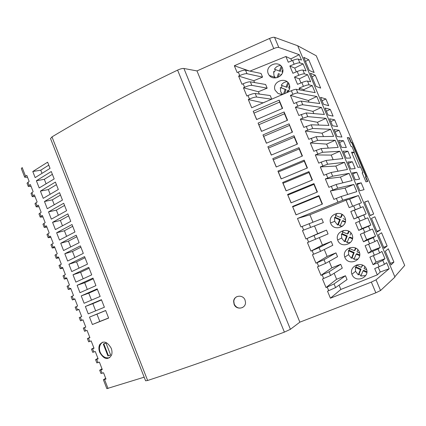 <?xml version="1.0" encoding="UTF-8"?>
<svg xmlns="http://www.w3.org/2000/svg" width="426" height="426" viewBox="0 0 426 426"><rect width="100%" height="100%" fill="white"/><g stroke="black" fill="none" stroke-linecap="round" stroke-linejoin="round"><path stroke-width="0.64" d="M290.889 58.873L299.228 54.666L301.502 60.071L298.28 59.102C297.268 58.9 295.367 59.352 292.577 60.465L288.28 62.233L285.883 56.504L290.889 58.873L291.703 60.827M299.872 62.894C298.855 62.675 296.949 63.123 294.153 64.23L289.85 65.987L294.739 68.059L303.104 63.895L299.872 62.894L298.28 59.102M285.883 56.504L249.95 71.11M299.228 54.666L278.796 47.446C277.843 47.211 276.16 47.59 273.758 48.58L234.332 65.748L237.154 72.569L238.304 72.058C241.643 70.625 244.05 70.002 245.52 70.178L261.042 73.442L262.57 77.117L253.795 80.695L254.562 82.553M262.57 77.117L246.984 73.709C245.509 73.522 243.097 74.135 239.753 75.556L238.597 76.068L241.995 84.279L243.145 83.773C246.489 82.34 248.89 81.691 250.344 81.819L265.632 84.486L267.161 88.166L258.374 91.75L259.333 94.061M267.161 88.166L251.814 85.36C250.355 85.221 247.948 85.86 244.599 87.277L243.443 87.788L246.846 96.015L248.001 95.509C251.351 94.087 253.747 93.411 255.179 93.491L270.233 95.552L271.708 99.109M265.366 101.846L262.991 102.874M271.495 99.199L256.649 97.037C255.211 96.947 252.81 97.613 249.455 99.029L248.299 99.53L251.707 107.783L291.363 90.701C293.775 89.705 295.426 89.242 296.32 89.316L315.187 92.644L312.226 85.605L309.106 84.891C308.12 84.753 306.23 85.237 303.429 86.35L299.116 88.107L299.888 89.95M297.54 84.337L301.842 82.569C304.638 81.451 306.528 80.956 307.508 81.084L310.618 81.765L307.663 74.736L304.483 73.879C303.482 73.703 301.587 74.167 298.786 75.28L294.478 77.031L297.54 84.337M289.85 65.987L292.907 73.277L297.204 71.509C300 70.391 301.896 69.912 302.891 70.082L306.054 70.908L303.104 63.895M287.22 92.463C289.03 90.807 289.882 88.821 289.776 86.515L289.286 84.465C285.83 76.004 271.543 81.856 275.127 90.259L278.135 93.571L282.539 94.46M268.252 73.741L269.131 75.248C273.348 81.281 284.669 76.153 282.736 69.081L282.385 67.952C278.939 59.518 264.674 65.364 268.252 73.741M280.654 65.551C277.992 65.609 275.926 66.834 274.45 69.23L275.425 69.587L274.568 71.919L273.593 71.568L274.003 75.711L275.521 77.937M274.568 71.919L273.593 71.568M278.492 73.373L276.953 77.697M281.277 66.179L279.371 71.035L280.324 71.387L281.985 67.159M275.425 69.587L280.324 71.387M279.371 71.035L274.45 69.23M279.451 73.719L278.183 77.276M281.911 71.967L282.651 72.244L281.911 71.967L282.805 69.449M281.591 74.507L281.032 74.31L281.586 74.513M281.032 74.31L280.43 75.828M283.476 94.061L285.17 89.364L280.335 87.554L280.723 91.819L282.646 94.418M288.759 90.637L287.715 90.317L286.789 92.65M285.17 89.364L286.096 89.641L284.69 93.544M289.568 85.296L288.599 87.985L289.648 88.379M288.721 90.695L287.715 90.317M287.896 82.383L286.048 87.032L286.975 87.319L288.599 83.23M282.156 85.578L281.282 87.836L280.335 87.554M286.096 89.641L281.282 87.836M286.048 87.032L281.24 85.237C282.656 83.017 284.627 81.845 287.14 81.717M309.026 102.139L308.344 100.52L316.806 96.494L319.772 103.55L301.257 101.116L302.785 104.775C301.906 104.727 300.25 105.195 297.833 106.186L295.383 107.219L298.828 115.467L306.203 112.943L324.362 114.477L321.39 107.405L302.785 104.775M308.344 100.52L290.425 95.36L293.865 103.593L296.315 102.554C298.732 101.558 300.378 101.079 301.257 101.116M297.833 46.083L394.806 276.746L404.7 265.441L316.262 55.779L297.699 45.768L274.562 37.334C273.604 37.089 271.926 37.467 269.53 38.462L196.982 70.924L183.915 68.474C182.435 68.325 180.326 68.874 177.594 70.114C128.769 93.614 86.899 115.872 51.977 136.89L50.513 138.631M394.806 276.746L394.945 277.07L380.524 290.532L375.833 292.816L299.861 322.157L196.982 70.924M297.47 218.485L309.878 214.779L346.045 200.161L349.182 207.643L361.456 202.749L358.431 195.555L342.733 200.225L297.47 218.485L300.958 226.93L321.779 218.772L323.35 222.558L302.449 230.535L305.948 238.997L326.497 230.12L328.073 233.911L307.439 242.612L310.948 251.095L319.058 247.676L331.22 241.489L332.802 245.291L320.57 251.329L312.444 254.716L315.959 263.22L324.048 259.727L335.96 252.884L337.541 256.692L325.565 263.396L317.461 266.846L320.98 275.372L329.053 271.809L340.704 264.306L342.291 268.124L330.576 275.484L322.487 279.009L326.018 287.55L334.069 283.918L345.465 275.75L347.052 279.578L335.597 287.603L327.525 291.198L330.416 298.2L371.344 282.081L376.046 279.839L389.178 268.726L380.242 272.033L378.208 267.182M333.877 199.384L341.173 196.503L356.78 191.636L353.766 184.453L337.696 188.196L330.374 191.002L333.877 199.384M328.835 187.312L336.141 184.485L352.121 180.539L349.107 173.377L332.674 176.199L325.342 178.947L328.835 187.312M323.803 175.267L331.124 172.487L347.467 169.473L344.464 162.322L327.663 164.223L320.315 166.923L323.803 175.267M321.209 162.125L318.739 163.147L315.304 154.926L331.22 155.085L339.831 151.289L342.898 158.589L326.082 160.442L321.209 162.125L322.791 165.906M306.203 112.943L307.737 116.607L300.346 119.104L303.797 127.374L311.166 124.797L312.705 128.471L305.32 131.016L308.781 139.302L316.14 136.682L317.679 140.362L310.309 142.955L313.776 151.267L321.124 148.589L322.668 152.279L315.304 154.926M316.806 96.494L297.843 92.964C296.949 92.879 295.293 93.337 292.875 94.327L290.425 95.36M298.977 147.668L302.444 155.991L276.224 166.997L272.773 158.653L298.977 147.668L299.164 148.946L302.146 156.113M258.076 123.087L261.5 131.378L287.555 120.239L284.115 111.969L258.076 123.087L258.848 124.706L284.515 113.769L287.262 120.361M313.946 183.611L287.577 194.458L291.049 202.867L317.434 191.998L313.946 183.611L313.909 184.362L317.136 192.121M318.957 195.651L292.534 206.456L296.017 214.874L322.455 204.054L318.957 195.651L318.845 196.226L322.157 204.176M254.045 113.076L279.658 102.096L279.184 100.126L282.619 108.374L256.612 119.557L253.198 111.287L256.708 119.52M279.184 100.126L253.198 111.287M282.63 182.498L286.096 190.88L312.423 179.964L308.941 171.603L282.63 182.498L283.05 183.255L308.978 172.53L312.125 180.091M294.009 135.74L297.47 144.047L271.303 155.096L267.863 146.768L294.009 135.74L294.27 137.193L297.172 144.169M289.057 123.844L262.964 134.914L266.394 143.221L292.508 132.129L289.057 123.844L292.209 132.252M281.155 178.925L307.428 167.966L304.164 160.128L277.917 171.092L281.155 178.925M276.314 166.96L272.773 158.653M273.338 159.755L299.164 148.946M284.115 111.969L284.515 113.769M261.591 131.336L258.848 124.706M291.144 202.824L287.577 194.458M287.928 195.044L313.909 184.362M296.107 214.837L292.534 206.456M292.811 206.86L318.845 196.226M279.658 102.096L282.321 108.497M308.941 171.603L308.978 172.53M286.192 190.843L283.05 183.255M271.399 155.059L267.863 146.768M268.497 148.046L294.27 137.193M266.49 143.184L263.667 136.363L289.387 125.468M263.667 136.363L262.964 134.914M304.164 160.128L304.255 161.182L307.13 168.089M281.245 178.888L278.391 171.976L304.255 161.182M277.917 171.092L278.391 171.976M103.316 344.128L107.932 355.971L110.632 354.949L106.005 343.09L103.316 344.128L104.492 343.441M27.019 183.249L29.149 181.417L26.795 175.358L25.523 176.183L22.173 167.556L21.348 168.643M299.861 322.157L290.41 329.303L284.392 332.126C232.383 351.514 186.796 367.633 147.641 380.487L145.591 380.796L50.566 138.679M144.174 377.18L106.846 388.645L103.406 379.795M234.071 304.27C236.228 310.405 245.898 308.754 245.498 302.284L245.041 300.037C242.953 294.19 233.81 295.351 233.629 301.416L234.071 304.27M236.691 296.725C235.008 297.731 234.044 299.233 233.805 301.241L234.241 304.175C236.249 307.828 239.087 308.903 242.767 307.391M102.011 368.82L99.663 370.226L100.84 369.986L102.107 373.235L103.545 372.761L105.989 379.06L103.364 379.747L105.712 378.341M97.937 358.341L95.557 359.656L98.145 358.878L95.28 351.514L92.719 352.355M93.869 347.882L91.462 349.112L94.024 348.271L91.164 340.917L88.629 341.828M89.811 337.44L87.373 338.59L89.907 337.685L87.053 330.347L84.545 331.316M85.759 327.024L83.294 328.089L85.796 327.12L82.953 319.798L80.471 320.831L82.979 319.873M79.22 317.61L81.701 316.577L78.858 309.265L76.408 310.368L78.943 309.489M75.157 307.151L77.607 306.054L74.774 298.759L72.351 299.92L74.917 299.132M71.099 296.709L73.528 295.553L70.695 288.274L68.298 289.494L70.897 288.791M67.052 286.293L69.449 285.074L66.626 277.805L64.257 279.094L66.882 278.471M63.016 275.894L65.386 274.61L62.563 267.363L60.22 268.71L62.878 268.167M58.985 265.52L61.328 264.173L58.511 256.937L56.195 258.348L58.884 257.89M54.959 255.163L57.276 253.758L54.469 246.537L52.18 248.007L54.895 247.628M50.944 244.828L53.234 243.363L50.433 236.153L48.17 237.687L50.912 237.394M46.94 234.513L49.198 232.985L46.402 225.791L44.171 227.388L46.94 227.175M42.941 224.22L45.172 222.633L42.382 215.455L40.177 217.106L42.973 216.972M38.947 213.948L41.157 212.297L38.372 205.135L36.189 206.85L39.016 206.796M34.964 203.697L37.147 201.983L34.368 194.831L32.211 196.61L35.07 196.636M30.986 193.463L33.143 191.689L30.374 184.554L28.244 186.391L31.125 186.497M25.523 176.183L24.676 177.211L27.557 177.322M389.178 268.726L386.632 262.672L384.465 264.333L374.699 268.588L377.329 274.855L380.242 272.033M377.553 262.869L382.814 260.392L384.96 258.699L381.904 251.425L379.678 252.932L369.901 257.118L373.07 264.684L377.553 262.869L379.193 266.782M100.84 369.986L102.277 369.512L99.407 362.127L96.819 362.909M47.286 208.735L62.457 200.092L59.555 192.664L44.464 201.493L47.286 208.735M97.197 288.86L81.233 295.894L84.108 303.275L100.158 296.427L97.197 288.86M51.28 171.524L36.38 180.746L39.192 187.962L54.177 178.925L51.28 171.524M79.981 292.683L95.935 285.633L92.98 278.082L77.111 285.319L79.981 292.683M76.195 235.195L60.721 243.235L63.565 250.541L79.129 242.687L76.195 235.195M63.703 203.261L48.516 211.898L51.344 219.156L66.616 210.705L63.703 203.261M84.572 256.596L68.9 264.237L71.76 271.57L87.511 264.115L84.572 256.596M72.021 224.529L56.642 232.766L59.486 240.056L74.949 232.005L72.021 224.529M67.856 213.884L52.574 222.324L55.407 229.598L70.775 221.344L67.856 213.884M32.781 171.508L35.156 177.605L50.05 168.371L47.627 162.184L32.781 171.508L40.763 170.187L48.777 165.123M88.768 267.326L73.006 274.77L75.865 282.113L91.718 274.866L88.768 267.326M105.659 310.479L89.497 317.109L92.383 324.516L108.63 318.084L105.659 310.479M99.705 352.35C103.923 359.416 107.853 360.391 111.49 355.273C112.251 353.159 112.155 350.806 111.202 348.223C107.171 341.455 103.321 340.299 99.636 344.746C98.64 346.934 98.662 349.469 99.705 352.35M55.412 182.083L40.417 191.109L43.234 198.34L58.314 189.495L55.412 182.083M80.381 245.882L64.805 253.726L67.659 261.042L83.315 253.39L80.381 245.882M101.42 299.659L85.36 306.491L88.241 313.882L104.391 307.242L101.42 299.659M58.351 215.252L56.349 210.125L64.55 205.439M56.349 210.125L48.516 211.898M78.996 268.135L76.547 261.868L85.014 257.73M76.547 261.868L68.9 264.237M66.584 236.339L64.406 230.759L72.713 226.291M64.406 230.759L56.642 232.766M62.462 225.785L60.375 220.428L52.574 222.324M60.375 220.428L68.629 215.854M41.988 173.329L40.763 170.187M83.15 278.774L80.615 272.278L89.13 268.252M80.615 272.278L73.006 274.77M108.593 317.982L99.812 321.46L96.952 314.138L105.685 310.554M99.812 321.46L92.383 324.516M96.952 314.138L89.497 317.109M109.823 357.648C105.552 358.532 102.32 356.7 100.121 352.142C99.029 349.059 99.285 346.29 100.893 343.841L102.629 342.153M50.156 194.245L48.33 189.57L56.424 184.666M48.33 189.57L40.417 191.109M74.848 257.512L72.495 251.478L80.903 247.229M72.495 251.478L64.805 253.726M95.664 310.831L92.852 303.642L101.532 299.947M92.852 303.642L85.36 306.491M54.251 204.736L52.334 199.837L60.481 195.044M52.334 199.837L44.464 201.493M91.484 300.122L88.768 293.168L97.389 289.361M88.768 293.168L81.233 295.894M46.067 183.776L44.331 179.319L52.371 174.314M44.331 179.319L36.38 180.746M87.309 289.44L84.683 282.715L93.257 278.796M84.683 282.715L77.111 285.319M70.711 246.915L68.448 241.105L76.802 236.75M68.448 241.105L60.721 243.235M103.811 343.894L108.417 355.721L107.932 355.971M362.995 172.738L360.609 167.077L357.904 167.333L351.525 152.189L354.347 152.22L351.972 146.581L351.067 146.539L347.302 137.598L349.352 137.816L351.333 142.518L352.014 142.566L366.387 176.636L365.764 176.742L367.76 181.476L365.95 181.849L362.159 172.85L362.995 172.738L362.191 172.935M365.764 176.742L365.465 176.87L367.436 181.545M351.333 142.518L351.04 142.646L351.722 142.699L366.056 176.694M352.014 142.566L351.722 142.699M380.407 229.976L377.202 231.978L371.499 218.416L374.843 216.765L380.407 229.976L376.93 231.329M361.184 182.834L364.065 189.676L359.874 190.763L356.908 183.712L361.184 182.834L357.233 184.49M339.059 130.265L341.908 137.039L337.067 136.533L334.133 129.557L339.059 130.265L335.171 132.023M356.743 172.274L359.619 179.106L355.289 179.873L352.334 172.839L356.743 172.274L352.803 173.952M343.462 140.734L346.322 147.524L341.609 147.332L338.67 140.346L343.462 140.734L339.565 142.476M350.742 158.03L346.162 158.158L343.212 151.15L347.882 151.23L350.742 158.03M350.72 169.005L347.77 161.981L352.307 161.742L355.178 168.558L350.72 169.005M334.66 119.818L337.504 126.575L332.536 125.755L329.607 118.795L334.66 119.818L330.784 121.596M308.749 59.741L314.143 72.553L309.276 70.455L303.754 57.313L308.749 59.741L305.463 61.381M325.091 108.055L330.267 109.391L333.105 116.133L328.009 115.004L325.091 108.055M315.272 75.237L320.682 88.091L315.98 86.387L310.437 73.208L315.272 75.237L311.97 76.856M325.885 98.981L328.723 105.712L323.499 104.269L320.581 97.336L325.885 98.981L322.04 100.802M388.32 248.779L393.917 262.075L391.057 264.924L385.322 251.276L388.32 248.779M381.574 232.75L387.149 245.999L384.119 248.422L378.4 234.822L381.574 232.75M368.139 200.832L373.682 214.001L370.306 215.583L364.624 202.062L368.139 200.832L364.699 202.238M110.1 355.311L108.417 355.721M102.107 373.235L100.925 373.48M330.416 298.2L340.843 289.446L377.329 274.855M339.069 285.17L340.843 289.446M378.027 249.002L368.266 253.225L365.109 245.68L374.901 241.558L377.191 240.2L380.242 247.463L378.027 249.002L379.678 252.932M373.256 237.633L363.479 241.792L360.327 234.263L372.484 229.002L375.53 236.249L373.256 237.633L374.901 241.558M368.495 226.291L358.703 230.386L355.556 222.867L367.787 217.83L370.828 225.056L368.495 226.291L370.135 230.205M363.74 214.976L353.937 219.001L350.795 211.504L363.106 206.679L366.136 213.895L363.74 214.976L365.38 218.884M309.878 214.779L312.945 222.175M302.449 230.535L323.35 222.558M314.569 226.1L317.711 233.672L305.948 238.997M326.497 230.12L317.711 233.672M319.367 237.665L322.423 245.035L310.948 251.095M331.22 241.489L322.423 245.035M324.277 249.503L327.147 256.42L315.959 263.22M335.96 252.884L327.147 256.42M329.197 261.362L331.875 267.832L320.98 275.372M340.704 264.306L331.875 267.832M334.128 273.252L336.62 279.264L326.018 287.55M345.465 275.75L336.62 279.264M344.922 257.517C348.415 266.287 362.995 260.435 359.235 251.782C355.864 243.283 341.609 248.534 344.767 257.118M352.041 274.621C355.55 283.423 370.157 277.576 366.392 268.897C362.973 260.377 348.75 265.595 351.887 274.206M330.746 223.48C334.218 232.186 348.729 226.312 345.001 217.718M344.863 217.414C341.199 209.374 327.642 214.651 330.565 222.979L334.719 221.312L337.568 225.024L339.607 219.795L334.495 217.627L334.719 221.312M337.823 240.466C341.306 249.21 355.848 243.347 352.105 234.721C348.734 226.312 334.666 231.419 337.632 239.955M356.573 265.286L355.966 266.9L355.327 267.39L355.566 271.346L358.293 274.908L360.412 269.642L361.03 269.141L358.921 274.381L358.293 274.908M356.402 265.02L361.365 267.4L362.425 265.025M364.848 266.617L364.049 268.588L366.68 269.749M362.755 265.169L361.365 267.4M361.03 269.141L355.966 266.9M358.921 274.381L361.046 275.42M366.919 271.745L363.703 270.324L363.096 270.829L366.855 272.496M355.327 267.39L360.412 269.642M365.694 275.558L360.769 276.043L363.096 270.829M335.869 215.551L335.225 217.351L334.495 217.627M337.301 213.373L335.411 215.359L340.539 217.532L341.242 217.255L342.392 214.592M341.929 214.31L340.539 217.532M335.225 217.351L340.315 219.512L339.607 219.795M340.22 225.615L338.281 224.715L340.315 219.512M342.653 226.121L340.028 226.057L342.254 220.918L342.951 220.625L345.395 221.669M342.254 220.918L345.273 222.202M345.486 219.624L343.191 218.65M338.281 224.715L337.568 225.024M352.579 238.225L349.916 237.08L349.251 237.447L346.961 242.676L350.374 242.596M342.786 232.005L342.131 233.73L341.439 234.082L341.806 238.368L344.49 241.622L345.172 241.238L347.185 242.176M341.439 234.082L346.588 236.297L347.265 235.94L342.131 233.73M344.49 241.622L346.588 236.297M345.172 241.238L347.265 235.94M349.091 231.334L348.085 233.645L347.414 233.991L342.397 231.84L343.585 230.477M348.67 231.11L347.414 233.991M352.478 238.832L349.251 237.447M350.965 232.884L350.076 235.136M359.746 254.961L356.86 253.699L356.221 254.136L353.915 259.349L358.064 259.067M349.666 248.619L349.038 250.291L354.192 252.538L352.089 257.821L354.166 258.79M352.089 257.821L351.434 258.273L348.74 254.998L348.372 250.712L353.548 252.969L351.434 258.273M356.221 254.136L359.661 255.637M359.603 252.943L357.052 251.835L357.899 249.716M355.54 248.033L354.379 250.669L349.336 248.475L349.948 247.698M355.918 248.22L355.023 250.248L354.379 250.669M349.038 250.291L348.372 250.712M354.192 252.538L353.548 252.969M307.737 116.607L325.986 118.343L328.963 125.43L311.166 124.797M312.705 128.471L330.592 129.302L333.574 136.405L316.14 136.682M317.679 140.362L335.203 140.282L338.196 147.401L321.124 148.589M322.668 152.279L339.831 151.289M296.331 71.866L294.739 68.059M294.478 77.031L299.265 78.858L307.663 74.736M248.299 99.53L262.97 102.82M243.443 87.788L258.374 91.75M238.597 76.068L253.795 80.695M234.332 65.748L249.322 70.977M299.116 88.107L303.802 89.678L304.233 90.717M312.226 85.605L303.802 89.678M300.969 82.926L299.265 78.858M300.346 119.104L317.466 122.278L325.986 118.343M313.824 113.588L312.902 111.388L321.39 107.405M295.383 107.219L312.902 111.388M318.632 125.063L317.466 122.278M328.286 148.094L326.625 144.126L335.203 140.282M310.309 142.955L326.625 144.126M323.456 136.565L322.04 133.189L330.592 129.302M305.32 131.016L322.04 133.189M333.137 159.665L331.22 155.085M320.315 166.923L335.821 166.071L344.464 162.322M337.983 171.225L335.821 166.071M325.342 178.947L340.438 177.078L349.107 173.377M342.85 182.829L340.438 177.078M347.722 194.458L345.06 188.106L353.766 184.453M330.374 191.002L345.06 188.106M346.045 200.161L349.693 199.16L358.431 195.555M359.043 221.467L362.009 228.533L358.703 230.386M373.405 255.712L376.052 262.027L373.07 264.684M376.052 262.027L384.96 258.699M368.607 244.274L371.36 250.839L380.242 247.463M363.479 241.792L366.68 239.673L375.53 236.249M371.36 250.839L368.266 253.225M366.68 239.673L363.82 232.857M362.009 228.533L370.828 225.056M363.106 206.679L354.336 210.236L357.35 217.42L366.136 213.895M352.659 206.232L349.693 199.16M350.795 211.504L354.336 210.236M357.35 217.42L353.937 219.001M393.917 262.075L390.408 263.369M387.149 245.999L383.656 247.325M373.682 214.001L370.226 215.386M347.882 151.23L343.968 152.945M352.307 161.742L348.383 163.44M330.267 109.391L326.407 111.186M360.268 167.109L354.049 152.348L354.347 152.22M347.371 137.774L349.054 137.944L351.04 142.646M351.977 153.254L354.049 152.348M349.352 137.816L349.054 137.944M292.577 60.465L294.153 64.23M301.842 82.569L303.429 86.35M297.204 71.509L298.786 75.28M269.53 38.462L273.758 48.58M371.344 282.081L375.833 292.816M327.216 287.081L328.723 290.734M322.178 274.898L323.685 278.54M317.152 262.741L318.653 266.378M312.136 250.616L313.637 254.242M307.135 238.517L308.632 242.133M302.146 226.446L303.637 230.056M336.359 198.372L337.909 202.073M331.316 186.295L332.855 189.991M326.279 174.25L327.818 177.935M316.246 150.24L317.775 153.908M311.246 138.274L312.775 141.933M306.257 126.341L307.78 129.989M301.278 114.434L302.801 118.077M296.315 102.554L297.833 106.186M291.363 90.701L292.875 94.327M249.455 99.029L248.001 95.509M244.599 87.277L243.145 83.773M239.753 75.556L238.304 72.058M177.594 70.114L284.392 332.126M51.977 136.89L147.641 380.487M382.814 260.392L384.465 264.333M27.876 182.237L29.096 185.374M31.859 192.488L33.084 195.63M35.853 202.765L37.078 205.912M39.858 213.059L41.082 216.216M43.862 223.373L45.092 226.536M47.882 233.709L49.112 236.877M51.908 244.066L53.138 247.24M55.939 254.444L57.175 257.623M59.981 264.844L61.216 268.029M64.028 275.26L65.269 278.455M68.085 285.702L69.331 288.903M72.154 296.166L73.4 299.372M76.227 306.645L77.473 309.856M80.306 317.152L81.558 320.368M84.396 327.674L85.653 330.901M88.496 338.217L89.753 341.45M92.602 348.787L93.864 352.025M96.718 359.374L97.98 362.622M104.546 379.523L108.039 388.512M376.046 279.839L380.524 290.532M296.32 89.316L297.843 92.964M326.082 160.442L327.663 164.223M331.124 172.487L332.674 176.199M336.141 184.485L337.696 188.196M341.173 196.503L342.733 200.225M274.562 37.334L278.796 47.446M183.915 68.474L290.41 329.303M372.75 251.415L374.385 255.318M367.957 239.982L369.592 243.88M363.176 228.576L364.805 232.463M358.399 217.191L360.029 221.073M353.639 205.833L355.263 209.704M307.508 81.084L309.106 84.891M359.001 203.687L360.636 207.584M302.891 70.082L304.483 73.879M256.649 97.037L255.179 93.491M251.814 85.36L250.344 81.819M246.984 73.709L245.52 70.178M309.106 223.65L310.613 227.292M314.074 235.647L315.586 239.3M319.058 247.676L320.57 251.329M324.048 259.727L325.565 263.396M329.053 271.809L330.576 275.484M334.069 283.918L335.597 287.603M278.013 93.502L281.708 94.492M355.566 271.346L351.908 274.275M24.639 177.051L21.385 168.685M28.207 186.231L27.062 183.292M32.179 196.461L31.029 193.5M36.162 206.711L35.001 203.729M40.151 216.983L38.984 213.98M44.15 227.271L42.973 224.246M48.154 237.58L46.972 234.54M52.169 247.916L50.976 244.849M56.189 258.268L54.991 255.179M60.22 268.641L59.012 265.531M64.257 279.035L63.043 275.904M68.304 289.446L67.079 286.299M72.361 299.883L71.126 296.709M76.419 310.341L75.178 307.146M80.493 320.815L79.241 317.599M84.566 331.306L83.315 328.089M88.651 341.812L87.399 338.601M92.74 352.339L91.494 349.134M96.835 362.883L95.594 359.693M100.941 373.453L99.705 370.269M341.647 237.948L337.658 240.04M274.972 77.34L269.269 75.423M100.898 343.835L99.87 344.32M344.772 257.134L348.596 254.626"/></g></svg>
